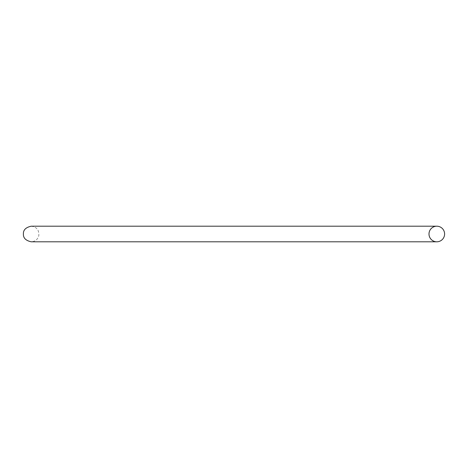 <?xml version="1.0" encoding="UTF-8"?>
<svg xmlns="http://www.w3.org/2000/svg" width="468" height="468" viewBox="0 0 468 468"><rect width="100%" height="100%" fill="white"/><g stroke="black" fill="none" stroke-linecap="round" stroke-linejoin="round"><path stroke-width="0.35" stroke-dasharray="2.34 1.75" d="M31.198 226.202C36.72 226.892 39.253 230.081 38.797 235.761C37.662 239.534 35.129 241.546 31.198 241.798L436.802 241.798"/><path stroke-width="0.7" d="M444.6 234A7.798 7.798 0 0 1 432.9 240.757A7.798 7.798 0 0 1 432.9 227.243A7.798 7.798 0 0 1 444.6 234M436.802 241.798L31.198 241.798C25.799 240.611 23.201 238.013 23.4 234C23.201 229.987 25.799 227.389 31.198 226.202L436.802 226.202L31.198 226.202"/></g></svg>
